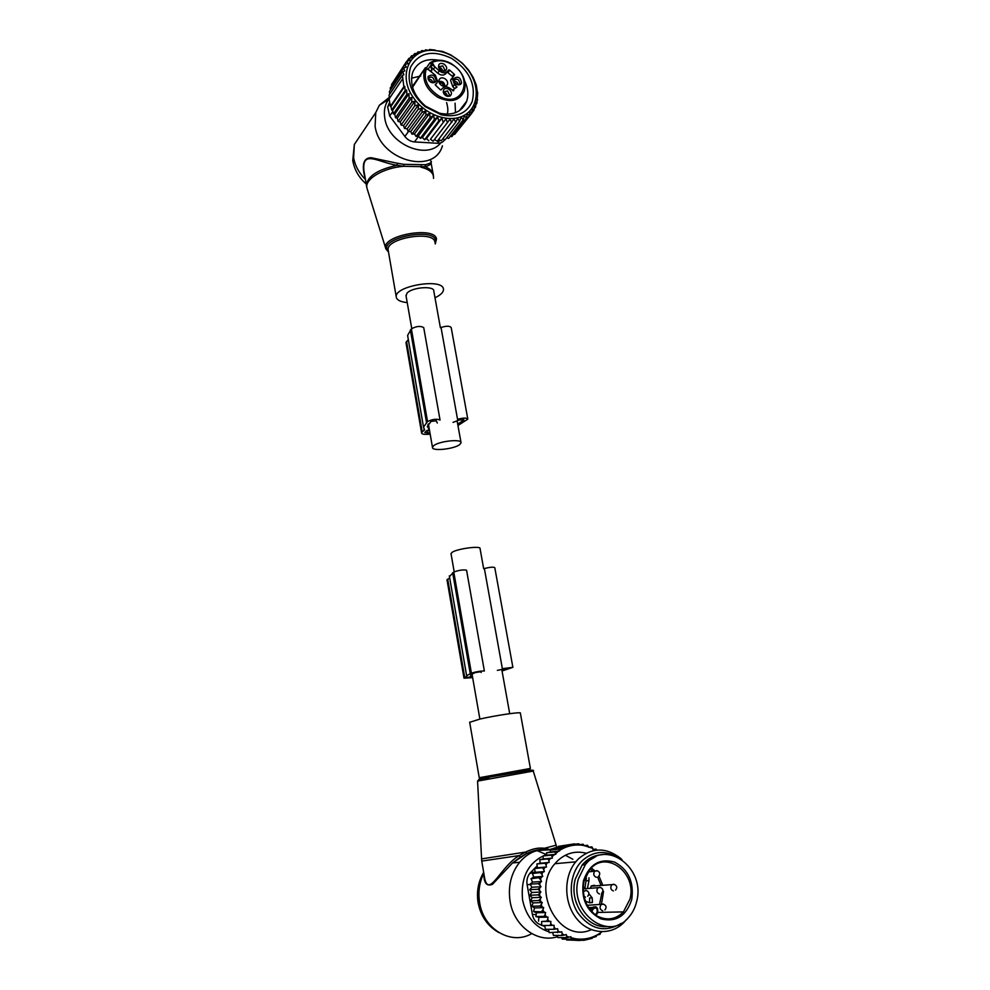 <?xml version="1.0" encoding="UTF-8"?>
<svg xmlns="http://www.w3.org/2000/svg" width="990" height="990" viewBox="0 0 990 990"><rect width="100%" height="100%" fill="white"/><g stroke="black" fill="none" stroke-linecap="round" stroke-linejoin="round"><path stroke-width="1.49" d="M440.389 327.739L433.806 291.11C434.449 285.479 411.729 287.224 406.964 293.213L406.061 295.936M459.83 444.485L461.055 442.778C461.996 438.62 438.78 441.119 433.608 445.76L432.482 447.393C431.677 451.527 454.435 449.089 459.83 444.485M451.044 553.781L452.207 552.247C457.665 548.596 481.239 545.552 480.063 548.621L483.677 568.73M469.681 722.316L479.89 719.062C495.978 715.324 522.324 711.513 520.369 713.171L530.393 768.376M484.308 876.162L484.853 879.318C489.53 897.324 501.15 865.928 519.317 855.546L525.715 852.043C532.434 848.727 538.684 847.477 544.451 848.282L548.658 849.21M483.912 873.824C483.788 883.117 486.647 886.619 492.476 884.318L512.523 862.958L520.282 857.167L519.317 855.546L481.734 861.09L481.586 858.899L525.715 852.043L526.643 853.479L541.815 849.432M520.282 857.167L526.717 853.516L512.523 862.958L519.639 862.278C524.465 856.499 530.207 852.588 536.865 850.521L552.309 849.68M526.717 853.516C533.523 850.274 539.798 849.012 545.539 849.742M544.698 849.16L544.451 848.282L556.132 845.151L533.264 771.074L477.576 781.11C478.492 779.637 482.378 778.313 489.246 777.125L531.036 770.146M557.556 936.701C537.335 943.359 513.872 926.058 510.098 901.346C507.87 886.273 511.05 873.242 519.639 862.278M549.066 931.862C535.021 927.246 526.197 916.641 522.596 900.059C520.394 877.19 528.314 862.018 546.356 854.543L546.678 854.444M565.364 855.236L572.864 859.283M583.221 886.842L584.174 888.08M589.557 902.83L589.595 897.98L592.181 897.88L589.483 894.453M586.377 877.957L585.003 888.03M586.377 880.791L588.951 880.63L588.951 877.784M588.951 880.63L587.577 887.894M585.263 901.024L589.495 902.793L592.453 902.472L592.181 897.88M590.486 887.733L591.339 885.914L594.569 885.27M636.669 901.445C635.159 907.892 632.338 913.349 628.205 917.841C607.848 942.245 568.594 911.877 578.395 878.848L585.313 864.753C605.236 838.085 645.963 867.599 636.669 901.445M607.179 926.553C586.81 928.83 568.743 901.927 575.264 879.058L582.169 865.013C587.664 858.516 594.322 855.088 602.143 854.716M601.536 932.085L600.423 932.889C592.837 938.062 584.558 940.017 575.611 938.768L571.094 937.753L570.896 936.713L569.151 937.134L566.589 936.107L566.305 934.585L564.374 935.043L562.159 933.793L561.813 931.85L549.24 932.63L548.472 929.313M559.87 932.295L557.952 930.86L557.63 932.679M596.252 850.163L594.903 849.395L596.116 849.086L596.722 850.113M554.251 849.284L554.165 847.997L566.923 846.202L562.444 847.081L563.261 848.306L550.316 850.088L550.44 851.969L546.567 852.774L546.74 855.199L543.04 855.979L543.275 858.974L539.798 859.716L540.107 863.255L536.902 863.948L537.384 867.785L546.455 867.005L546.01 864.913L547.272 862.822L549.19 862.426L548.844 860.52L550.428 858.491L552.358 858.095L552.086 856.61L559.399 850.497C567.084 845.683 575.289 844.024 584.001 845.522L592.763 848.319L593.035 849.766L594.903 849.395M546.455 867.005L544.673 867.463L543.72 869.542L544.364 871.584L542.644 872.277L541.901 874.479L542.743 876.435L541.097 877.363L540.577 879.677L541.604 881.496L540.07 882.647L539.785 885.035L540.986 886.718L539.575 888.08L539.525 890.493L537.805 889.255L529.662 889.701L531.927 887.25L530.071 884.169L538.201 883.649L540.07 882.647M532.212 897.72L541.307 897.324L540.193 899.044L540.627 901.432L542.248 902.558L533.14 902.892L530.529 900.838L532.212 897.72L529.823 895.282L531.816 892.485L540.886 892.015L539.525 890.493M540.886 892.015L539.612 893.574L539.81 895.987L537.966 894.898L529.823 895.282M541.307 897.324L539.81 895.987M542.248 902.558L541.32 904.427L541.976 906.753L539.958 906.011L531.779 906.271L533.14 902.892M557.952 930.86L557.63 928.694L555.811 929.028L554.177 927.482L554.066 925.279L552.21 925.365L550.749 923.608L550.848 921.418L548.992 921.257L547.705 919.302L548.027 917.161L546.195 916.74L545.094 914.636L545.626 912.545L536.469 912.743L533.548 911.53L534.563 907.929L543.696 907.657L541.976 906.753M543.696 907.657L542.953 909.649L543.844 911.877L533.548 911.53M545.626 912.545L543.844 911.877M586.179 853.232C575.623 850.546 566.144 853.034 557.716 860.694L554.945 863.701C530.281 890.554 559.857 944.497 591.29 929.672M552.692 932.642L553.435 935.402L561.875 935.476L562.159 933.793M590.275 847.267L591.871 846.883L592.763 848.319M585.3 845.782L587.528 845.274L588.394 846.611M559.399 850.497L558.558 849.197L563.261 848.306M584.001 845.522L583.147 844.235L579.67 844.99L578.853 843.777L575.103 844.557L574.608 843.839L566.441 845.485L566.923 846.202M550.44 851.969L559.486 851.004M550.316 850.088L558.558 849.197M558.261 851.252L554.784 851.907L555.625 853.269M546.74 855.199L555.811 854.283M546.567 852.774L554.784 851.907M554.078 854.63L551.232 855.15L552.086 856.61M543.275 858.974L552.358 858.095M543.04 855.979L551.232 855.15M550.428 858.491L547.965 858.924L548.844 860.52M540.107 863.255L549.19 862.426M539.798 859.716L547.965 858.924M547.272 862.822L545.057 863.206L546.01 864.913M536.902 863.948L545.057 863.206M537.384 867.785L534.452 868.577L544.673 867.463M543.72 869.542L542.594 867.884M544.364 871.584L535.305 872.301L534.452 868.577L529.898 873.254C527.361 876.484 526.433 880.308 527.113 884.701L530.269 884.503M535.305 872.301L532.471 873.527L542.644 872.277M541.901 874.479L540.614 872.895M542.743 876.435L533.684 877.091L532.471 873.527M533.684 877.091L531.011 878.749L541.097 877.363M540.577 879.677L539.142 878.179M541.604 881.496L532.558 882.09L531.011 878.749M532.558 882.09L530.071 884.169M539.785 885.035L538.201 883.649M531.927 887.25L540.986 886.718M539.575 888.08L537.805 889.255M539.612 893.574L537.966 894.898M530.529 900.838L538.696 900.516L540.193 899.044M540.627 901.432L538.696 900.516M541.32 904.427L539.958 906.011M542.953 909.649L541.753 911.332M545.094 914.636L544.067 916.394L546.195 916.74M547.705 919.302L546.851 921.121L548.992 921.257M550.749 923.608L550.069 925.452L552.21 925.365M554.177 927.482L553.682 929.313L555.811 929.028M564.374 935.043L561.875 935.476M557.197 935.439L557.791 937.555L566.268 937.654L566.589 936.107M569.151 937.134L566.268 937.654M561.8 937.604L562.233 939.089L570.76 939.213L571.094 937.753M574.287 938.532L570.76 939.213M566.453 939.151L566.701 940.017L575.264 940.154L575.611 938.768M600.423 932.889L600.064 934.275L596.574 935.253L596.215 936.565L592.453 937.555L592.23 938.334L583.976 940.29L584.199 939.51L579.67 940.5L580.016 939.176L575.264 940.154M574.868 844.223L578.853 843.777M558.174 847.18L558.125 846.413L574.608 843.839M558.125 846.413L566.441 845.485M554.165 847.997L562.444 847.081M570.982 940.092L579.67 940.5M580.87 940.24L583.976 940.29M534.501 868.564L537.149 865.916M541.753 925.266L539.921 924.524C535.924 922.73 533.412 919.388 532.397 914.525L527.113 884.701M544.97 926.566L542.273 925.477M575.178 879.405C573.173 887.758 573.705 896.024 576.774 904.216M595.77 856.622L584.125 863.342M616.25 856.461C604.024 850.051 592.688 851.474 582.244 860.706C569.77 872.648 567.505 896.457 577.64 912.619C590.374 929.523 604.878 933.1 621.138 923.385M626.398 919.611L624.047 922.296C611.077 935.934 589.1 934.387 576.514 918.485C563.755 902.781 563.545 876.571 575.71 861.845L578.531 858.763C592.032 847.39 605.942 847.155 620.272 858.07L621.955 859.605M579.447 844.656L583.147 844.235M544.822 925.464L545.329 929.301L553.682 929.313M550.848 921.418L541.629 921.504L541.753 925.477L550.069 925.452M541.629 921.504L546.851 921.121M538.572 921.195L538.832 917.297L548.027 917.161M538.832 917.297L535.825 916.53L544.067 916.394M536.469 912.743L535.825 916.53M534.563 907.929L531.779 906.271M531.816 892.485L529.662 889.701M584.026 845.658L587.528 845.274M588.518 847.242L591.871 846.883M592.961 849.408L596.116 849.086M466.835 676.257L464.013 678.199L472.651 677.63M449.683 577.95L447.01 579.905M501.955 670.465L508.959 668.04L497.364 670.366M481.214 672.495L480.422 671.765L475.014 672.631L470.559 675.044L472.329 675.848M472.391 676.195L467.329 677.63L472.589 677.296M466.946 676.888L466.637 675.712L471.401 673.101C476.834 671.566 481.152 670.874 484.37 671.022L466.562 570.203C463.308 569.522 459.051 570.141 453.779 572.047L471.401 673.101M453.779 572.047L449.448 576.588M512.87 667.272L494.79 567.654C493.577 566.825 490.1 567.109 484.37 568.52L502.363 668.658L512.882 667.347L502.041 670.985M435.006 297.755C440.562 295.107 443.396 292.359 443.508 289.526L443.396 288.783C442.047 277.992 394.614 285.986 396.223 296.752L396.421 297.792C397.535 300.391 401.148 301.987 407.224 302.594M440.773 142.857C426.938 160.677 388.167 143.983 384.788 118.181C383.6 110.917 384.863 104.68 388.587 99.446L389.515 98.27L389.033 95.201L402.41 75.314L403.858 74.794L402.769 71.627L389.404 91.575L389.763 94.124M442.443 145.802C434.164 175.502 379.492 160.355 375.099 126.2L375.755 112.551L379.418 105.175L389.367 97.354M431.034 162.372C431.628 163.956 429.635 165.392 425.057 166.704L403.536 166.308L397.139 165.281C377.846 169.513 367.599 176.146 366.387 185.192L366.609 186.615M430.638 160.863C432.568 161.952 430.823 163.239 425.403 164.711L403.846 164.34L403.536 166.308C382.882 167.892 363.986 179.549 367.018 188.323L363.949 170.886C361.622 148.933 378.91 162.756 397.139 165.281L397.374 163.263L371.3 157.732C364.147 157.67 361.82 163.461 364.308 175.082L365.273 178.621M403.846 164.34L397.374 163.263M421.295 165.231L420.923 167.186C428.175 168.944 432.345 171.876 433.41 175.96L433.533 178.373M425.403 164.711L425.057 166.704C429.722 168.572 432.444 171.072 433.212 174.215L433.373 175.366M428.2 79.188C430.712 79.039 432.271 80.24 432.865 82.789M443.904 71.057L444.807 69.919L442.778 65.872L438.805 66.85L438.694 67.741L441.144 68.174L443.272 71.317L445.376 70.896L441.268 70.661L438.595 67.419C438.285 63.768 440.055 62.618 443.867 63.966C447.01 66.429 447.517 68.743 445.376 70.896M458.927 84.633L459.843 83.494C459.014 79.212 457.046 78.148 453.94 80.277L453.791 81.254C456.242 81.18 457.739 82.38 458.283 84.88L460.4 84.496C457.479 85.4 455.252 84.224 453.692 80.97L453.717 78.656C457.986 75.822 460.61 77.307 461.588 83.086L460.4 84.496M443.421 92.751L445.859 93.159L448 96.426M441.911 85.672C439.548 84.113 438.582 82.195 439.04 79.93C440.067 77.752 441.936 77.294 444.659 78.532C447.047 80.103 448 82.022 447.529 84.299C446.502 86.439 444.634 86.897 441.911 85.672M428.212 79.299L428.361 78.173C431.504 76.02 433.509 77.084 434.375 81.378L432.754 82.814M443.421 92.874L443.532 91.922L447.517 90.919L449.547 95.015L447.888 96.451M431.207 71.441L431.863 70.352L430.935 66.689L433.41 69.3L435.031 66.998L431.492 64.338L432.519 63.075L431.962 62.568L429.87 62.877L426.232 68.112M428.843 70.018L435.377 75.191L437.654 81.601L435.699 84.608M453.655 89.83L452.591 90.635M451.316 78.928L450.537 80.289L452.789 86.699L454.447 88.184M452.9 76.737L452.393 76.329L454.064 74.064L454.596 74.807L452.195 78.024L454.46 84.447L456.935 87.083L453.791 89.273L453.63 90.795L450.549 88.803C447.505 86.464 444.844 86.254 442.592 88.184L441.008 89.929L440.08 89.558L435.216 84.843M448.111 72.468L449.757 70.191L448.841 69.807L447.27 71.528C445.03 73.433 442.382 73.21 439.325 70.859L437.704 73.149C440.748 75.487 443.396 75.71 445.624 73.817L447.183 72.097L452.393 76.329M437.704 73.149L433.41 69.3M436.095 81.007L434.907 82.405C431.986 83.358 429.71 82.219 428.088 78.977L428.101 76.539C432.469 73.681 435.13 75.178 436.095 81.007M446.02 95.82L443.322 92.59C443.013 88.89 444.77 87.702 448.606 89.026C451.799 91.538 452.282 93.877 450.054 96.067L446.02 95.82M436.838 83.024L435.254 84.781M449.757 70.191L454.064 74.064M439.325 70.859L435.031 66.998M431.962 62.568C437.691 59.759 444.052 60.217 451.044 63.954C475.163 76.564 462.775 110.076 438.756 95.919C427.371 88.271 423.225 79.2 426.306 68.718L425.391 67.716L412.36 86.526M428.744 80.301L431.591 82.541M429.227 80.92L430.897 82.232M443.941 93.877L446.762 96.166M444.399 94.496L446.069 95.857M454.422 82.455L456.947 84.509M455.004 83.172L456.143 84.1M439.362 68.954L441.899 70.958M439.968 69.671L441.082 70.538M438.904 81.39C442.542 80.933 444.572 82.578 445.005 86.34M438.978 81.873C442.382 81.329 444.238 82.826 444.522 86.377M439.288 82.838C441.738 82.64 443.174 83.791 443.582 86.291M402.769 71.627L404.836 70.909L403.598 67.988L406.246 67.097L404.885 64.523L408.103 63.521L406.655 61.293L410.367 60.229L408.895 58.36L407.001 61.194M436.144 50.663C446.626 52.086 455.932 56.937 464.062 65.216L468.592 70.686C480.373 87.046 478.356 107.947 463.852 115.508C449.534 123.329 425.935 115.422 413.956 98.406C396.446 75.277 410.417 46.592 436.144 50.663L442.357 51.381L450.809 54.895L462.293 63.088L468.555 70.03L473.257 77.529L476.277 85.066L477.489 92.751M435.229 50.094L429.561 49.5L428.967 50.366M408.895 58.36L412.88 57.395L411.555 55.786L415.553 55.168L414.575 53.621L418.572 53.324L417.941 51.901L421.876 51.913L421.591 50.626L425.44 50.935L425.49 49.822L429.19 50.403L429.561 49.5M404.427 128.415L418.201 109.271L422.198 108.108L407.199 128.824L404.427 128.415L403.623 125.557L418.522 104.754L414.773 105.819L414.971 101.153L411.729 102.156L411.778 97.453L409.105 98.332L408.981 93.704L406.902 94.421L406.618 90.028L405.17 90.535L404.712 86.353L403.858 86.662L402.41 75.314M425.49 49.822L424.772 50.874M421.591 50.626L420.738 51.901M417.941 51.901L416.901 53.448M414.575 53.621L413.325 55.502M411.555 55.786L410.021 58.076M404.885 64.523L391.508 84.596L391.656 85.858M403.598 67.988L390.221 87.999L390.481 89.966M402.485 79.076L389.095 98.889L389.738 102.638L390.419 106.326L403.858 86.662M404.712 86.353L390.963 106.462L391.693 110.113L405.17 90.535M406.618 90.028L392.609 110.335L393.377 113.924L406.902 94.421M408.981 93.704L394.713 114.234L395.53 117.748L409.105 98.332M411.778 97.453L397.275 118.132L398.091 121.473L411.729 102.156M456.736 131.794L471.933 113.083L472.292 108.653L474.049 110.088L474.284 105.534L475.695 106.833L475.769 102.255L476.871 103.381L477.712 92.466M453.643 134.306L454.682 134.392L469.409 115.719L469.916 111.511L471.933 113.083M450.252 136.335L451.799 136.632L466.476 117.983L467.342 113.825L469.409 115.719M446.589 137.87L448.581 138.464L463.209 119.815L464.421 115.743L466.476 117.983M442.716 138.922L445.055 139.85L459.62 121.213L461.179 117.266L463.209 119.815M438.644 139.466L441.255 140.79L455.759 122.141L457.665 118.355L459.62 121.213M434.449 139.491L437.258 141.261L453.927 118.998L455.759 122.141M430.477 139.244L445.97 118.911L430.477 139.244L433.113 141.248L450.017 119.184L451.688 122.587M426.443 138.55L424.549 139.788L438.743 120.99L441.862 118.181L426.443 138.55L428.856 140.753M422.408 137.424L420.267 138.352L434.375 119.505L437.741 116.993L422.408 137.424L424.549 139.788M418.411 135.853L416.048 136.472L430.081 117.562L433.645 115.372L418.411 135.853L420.267 138.352M414.501 133.885L411.976 134.17L425.91 115.186L429.66 113.33L414.501 133.885L416.048 136.472M410.751 131.534L408.078 131.472L421.938 112.402L425.824 110.892L410.751 131.534L411.976 134.17M407.199 128.824L408.078 131.472M403.623 125.557L401.074 125.049L414.773 105.819M414.971 101.153L400.245 121.931L401.074 125.049M400.245 121.931L398.091 121.473M476.834 100.745L477.588 99.78M475.745 104.816L476.871 103.381M474.123 108.826L475.695 106.833M471.97 112.724L474.049 110.088M444.646 139.689C443.136 142.189 440.723 143.389 437.419 143.278L414.464 141.917C410.652 141.57 407.459 139.751 404.873 136.459L389.689 116.016L387.659 107.007L389.676 102.267M464.718 81.056C468.06 88.172 468.728 94.879 466.711 101.153L466.538 101.648C461.847 112.019 452.838 115.88 439.511 113.207L425.527 106.128C414.117 96.129 409.736 85.19 412.397 73.297L412.966 71.664C417.619 61.925 426.146 58.113 438.521 60.217M410.652 66.974C406.37 81.056 411.184 94.285 425.106 106.648L441.193 114.791C456.526 117.847 466.859 113.417 472.218 101.487C476.141 84.707 469.285 70.34 451.663 58.385C432.667 49.525 419.005 52.396 410.652 66.974M418.522 104.754L418.201 109.271M422.198 108.108L421.938 112.402M425.824 110.892L425.91 115.186M429.66 113.33L430.081 117.562M433.645 115.372L434.375 119.505M437.741 116.993L438.743 120.99M441.862 118.181L443.124 122.017M445.97 118.911L447.468 122.55M397.275 118.132L395.53 117.748M394.713 114.234L393.377 113.924M392.609 110.335L391.693 110.113M393.302 81.898L406.655 61.293M408.325 339.521L405.999 342.8M407.868 336.86L407.608 335.424L411.382 328.89C416.27 326.156 420.391 325.722 423.72 327.579L440.043 420.057C436.751 418.634 432.581 419.141 427.544 421.567L423.51 427.086L424.586 429.747L422.235 431.999L406.543 341.327M429.326 429.264L427.284 426.529L431.058 421.418L436.268 420.8L437.308 423.015M453.012 422.371L459.781 419.859L463.815 420.107L463.704 419.438M457.702 424.116L463.815 420.107M430.019 433.249L424.784 432.482L426.826 430.514L429.487 430.229M467.775 418.943L451.205 327.628C449.856 325.821 446.465 325.76 441.033 327.467L457.553 419.352C463.097 417.768 466.525 417.693 467.812 419.141L457.949 425.539M430.18 434.189L426.839 434.338C423.497 434.437 421.752 433.991 421.604 432.976L422.235 431.999M531.704 933.62C511.372 945.71 483.405 929.288 479.618 902.546C477.972 892.089 479.37 882.313 483.813 873.23M481.722 860.941L484.221 875.618M550.069 849.346L554.19 848.306M556.491 847.527L556.132 845.151M481.573 858.664L477.576 781.221M479.271 777.719L530.405 768.438L528.994 769.898L515.419 772.274C529.056 770.01 534.996 769.601 533.264 771.074M488.874 778.103C474.903 780.318 475.052 779.984 489.308 777.076L497.487 775.504L489.357 777.026C478.145 779.155 480.521 778.548 479.234 777.645L469.656 722.143M589.038 908.263L593.196 908.956C596.104 907.05 597.416 908.102 597.131 912.087L597.477 912.879M595.918 906.791L592.057 907.484L590.572 910.02L592.206 910.788L593.196 908.956M597.131 912.087L596.141 913.918L596.463 915.502M590.238 869.146L592.478 870.891M597.626 877.115L600.88 884.924M601.858 893.017L599.593 904.105M603.554 891.396L601.487 904.043M596.141 913.918L595.807 915.057M591.661 911.481L592.206 910.788M583.011 864.505L584.484 864.827M591.364 867.982L594.718 870.73M598.95 876.051L602.613 884.825M584.088 881.162L589.533 869.962C605.311 849.086 637.362 872.462 629.974 899.13L623.415 911.901C615.941 919.326 607.464 920.824 597.997 916.406M631.744 899.526C626.286 916.109 615.99 922.556 600.88 918.881C586.575 911.382 580.759 898.685 583.457 880.815C589.285 864.332 599.631 858.082 614.481 862.067C628.415 869.468 634.169 881.966 631.744 899.526M585.87 890.307L583.246 891.767M583.914 896.346L585.486 897.126M596.722 870.569L594.483 871.485C593.097 874.244 593.728 876.175 596.364 877.301M613.738 884.194L611.572 885.048C610.137 887.82 610.743 889.775 613.404 890.926M603.046 903.994L600.88 904.86C599.396 907.669 600.002 909.662 602.7 910.812M599.878 887.238L597.663 888.129C596.24 890.913 596.859 892.869 599.519 894.007M530.628 872.45L535.256 872.079M532.397 914.525L536.172 914.451M539.921 924.524L541.728 924.512M447.703 579.076L464.78 677.742M471.438 674.227L471.723 675.885M452.653 572.69L470.225 673.571M470.374 676.467L470.572 677.556M385.815 248.725L385.716 248.391C380.915 235.62 434.684 225.621 436.503 238.961L435.266 243.961M367.203 188.917L385.84 248.787L388.525 252.165M435.216 243.664L435.687 240.347C433.83 227.391 381.397 237.513 387.053 249.728M434.994 242.439L434.895 241.919C433.373 230.249 386.348 238.132 388.117 249.765L388.29 250.804M365.421 179.487C359.024 173.04 355.088 165.776 353.628 157.719L354.333 144.503L362.055 132.982M430.935 66.689L432.123 64.994M427.89 69.51L431.492 64.338L429.87 62.877M456.081 87.367L456.736 86.501M454.46 84.447L452.789 86.699M447.183 72.097L448.841 69.807M447.27 71.528L445.624 73.817M430.601 70.909L426.306 68.718M432.519 63.075L434.585 66.578M430.291 62.605C436.454 59.14 443.409 59.462 451.143 63.546C462.417 71.082 466.81 80.227 464.322 91.006C459.509 100.968 450.722 103.096 437.988 97.367C426.814 90.053 422.235 81.056 424.277 70.377L425.415 67.741M389.689 116.016L392.844 111.449M404.873 136.459L408.499 131.484M437.419 143.278L439.894 140.097M414.464 141.917L418.696 136.249M387.956 106.202L389.874 103.381M424.178 430.365L423.881 428.621M428.72 429.177L427.928 424.599M462.726 420.985L462.429 419.327M427.544 421.567L411.382 328.89M426.492 422.445L410.38 329.918M428.051 433.335L427.532 430.316M457.108 420.849L460.981 442.357M405.962 295.367L411.753 328.556M428.398 423.93L432.482 447.393M479.878 719.062L471.995 673.918M454.187 571.836L450.995 553.497M509.714 713.679L501.732 669.277M498.948 932.617C487.625 926.219 480.657 916.158 478.059 902.422C476.425 891.693 478.294 881.669 483.664 872.351M546.356 854.543L536.865 850.521M588.58 907.582L592.057 907.484C596.45 905.751 598.307 907.484 597.651 912.681M589.854 902.558L592.453 902.472M596.661 914.513L597.552 912.879M584.063 881.261C582.429 889.763 583.556 897.93 587.454 905.751C592.193 912.693 596.611 916.666 600.707 917.656C609.394 920.49 616.956 918.572 623.415 911.901L597.787 912.421M585.313 864.753L582.169 865.013M587.726 896.21C589.619 893.772 589.199 891.879 586.464 890.542L583.209 891.248M598.591 876.398C600.447 873.997 600.039 872.128 597.341 870.804L588.06 871.967M615.557 890.084C617.488 887.684 617.092 885.803 614.357 884.429L591.117 886.186M604.853 909.959C606.821 907.521 606.412 905.615 603.64 904.229L587.194 905.268M601.71 893.129C603.628 890.715 603.219 888.822 600.485 887.473L583.147 888.884M620.594 858.701L620.272 858.07M533.808 872.945L529.898 873.254M554.945 863.701L575.71 861.845M449.324 575.858L466.637 675.712M446.985 579.744L464.013 678.199M388.278 250.705L396.223 296.752M366.176 183.942C358.9 177.68 354.432 169.859 352.749 160.467L354.333 144.503L375.755 112.551M388.587 99.446L379.418 105.175M431.083 162.917L433.051 173.658M447.529 84.299L446.44 85.783M434.375 81.378L433.62 82.442M444.807 69.919L444.065 70.958M459.843 83.494L459.063 84.546M449.547 95.015L448.742 96.092M433.447 82.554L434.907 82.405M448.594 96.191L450.054 96.067M431.133 71.391L431.863 70.352M452.702 90.733L453.791 89.273M450.537 80.289L452.195 78.024M425.836 67.766L429.375 70.203M412.558 87.269L425.477 67.642M466.711 101.153L459.323 110.744M439.511 113.207L441.193 114.791M389.924 103.678L387.659 107.007M455.078 103.183L455.474 112.699M411.518 78.198L420.75 75.995M446.589 102.589C448.086 107.873 448.235 111.746 447.072 114.184M423.51 427.086L407.608 335.424M421.604 432.976L405.95 342.49"/></g></svg>
